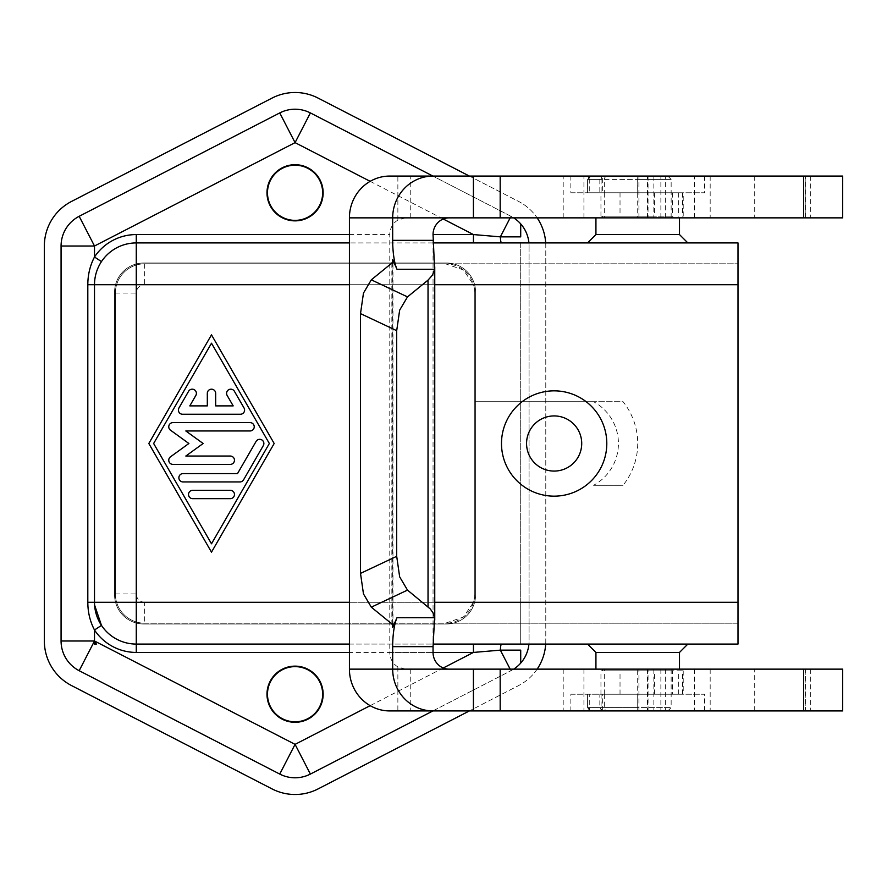 <?xml version="1.0" encoding="UTF-8"?>
<svg xmlns="http://www.w3.org/2000/svg" width="887" height="887" viewBox="0 0 887 887"><rect width="100%" height="100%" fill="white"/><g stroke="black" fill="none" stroke-linecap="round" stroke-linejoin="round"><path stroke-width="0.67" stroke-dasharray="4.43 3.33" d="M842.65 176.07L473.414 176.07M392.675 217.858L842.65 217.858M805.219 217.858L595.931 217.858L805.385 217.858L805.385 176.07L810.707 176.07L805.219 176.07L805.219 217.858L810.707 217.858L805.385 217.858M679.497 234.567L595.931 234.567M637.72 242.927L587.571 242.927L637.72 242.927M601.098 694.222L599.834 694.222L599.834 707.593L601.863 710.93L601.098 707.593L601.098 694.222L683.223 694.222L589.267 694.222L589.267 707.593L589.777 709.955L591.03 710.93L805.385 710.93L805.385 669.142L810.707 669.142L805.219 669.142L805.219 710.93L810.707 710.93L805.385 710.93M805.219 710.93L591.03 710.93L587.604 707.593L587.604 694.222L589.267 694.222M602.65 710.93L602.65 694.222L637.72 694.222L637.72 707.593L671.149 707.593L587.604 707.593L637.72 707.593L637.72 710.93L637.675 669.142L805.219 669.142M672.446 670.816L600.942 670.816L683.223 670.816L672.446 670.816L672.446 694.222M704.577 710.93L704.577 694.222L570.862 694.222L570.862 710.93L704.577 710.93L570.862 710.93M603.814 669.142L672.812 669.142L603.814 669.142M603.814 670.816L672.812 670.816L603.814 670.816M295.072 165.204A27.575 27.575 0 0 0 267.486 192.778A27.575 27.575 0 0 0 295.072 220.364A27.575 27.575 0 0 0 322.646 192.778A27.575 27.575 0 0 0 295.072 165.204M295.072 666.636A27.575 27.575 0 0 0 267.486 694.222A27.575 27.575 0 0 0 295.072 721.796A27.575 27.575 0 0 0 322.646 694.222A27.575 27.575 0 0 0 295.072 666.636M96.373 644.073L94.499 644.073L94.499 640.991M106.728 255.168A41.789 41.789 0 0 0 101.462 261.61A41.789 41.789 0 0 1 136.276 242.927L520.713 242.927L520.713 644.073L520.713 602.284L738.006 602.284L738.006 644.073L136.276 644.073A41.789 41.789 0 0 1 101.462 625.39M520.713 284.716L520.713 242.927L738.006 242.927L738.006 602.284L738.006 284.716L520.713 284.716L520.713 602.284M738.006 602.284L738.006 617.064L738.006 602.284L473.525 602.284L463.402 617.064L445.496 623.184L738.006 623.184L738.006 617.064L738.006 623.184L144.636 623.184A29.249 29.249 0 0 1 115.388 593.935L115.388 293.065A29.249 29.249 0 0 1 144.636 263.816L738.006 263.816L445.496 263.816L463.402 269.936L473.525 284.716L738.006 284.716L144.636 284.716A8.36 8.36 0 0 0 136.276 293.065L136.276 593.935A8.36 8.36 0 0 0 144.636 602.284L738.006 602.284L738.006 284.716M94.587 605.034L94.499 284.716M679.497 652.433L595.931 652.433M637.72 644.073L587.571 644.073L637.72 644.073M842.65 710.93L389.781 710.93M392.675 669.142L842.65 669.142M603.814 217.858L672.812 217.858L603.814 217.858M603.814 216.184L672.812 216.184L603.814 216.184M704.577 176.07L704.577 192.778L570.862 192.778L570.862 176.07L704.577 176.07L570.862 176.07M570.862 192.778L704.577 192.778M655.415 216.184L600.942 216.184L655.415 216.184M589.267 192.778L587.604 192.778L587.604 179.407L591.03 176.07L589.777 177.045L589.267 179.407L589.267 192.778L683.223 192.778L600.942 192.778L602.65 192.778L602.65 176.07L805.219 176.07M599.834 192.778L587.604 192.778L587.604 179.407L601.098 179.407L601.863 176.07L599.834 179.407L599.834 192.778L601.098 192.778L601.098 179.407L637.72 179.407L604.324 179.407L604.324 192.778L602.65 192.778M601.098 192.778L604.324 192.778M405.348 217.858L397.864 220.098A16.72 16.143 90 0 0 394.515 222.748A16.72 16.143 90 0 0 389.781 234.567L389.781 652.433L433.044 652.433L349.423 652.433M405.348 669.142L397.864 666.902A16.72 16.143 -90 0 1 394.515 664.252A16.72 16.143 -90 0 1 389.781 652.433M805.385 176.07L602.65 176.07M805.385 669.142L637.72 669.142M295.072 665.804A28.417 28.417 0 0 0 266.654 694.222A28.417 28.417 0 0 0 295.072 722.628A28.417 28.417 0 0 1 266.654 694.222A28.417 28.417 0 0 1 295.072 665.804A28.417 28.417 0 0 1 323.478 694.222A28.417 28.417 0 0 1 295.072 722.628A28.417 28.417 0 0 0 323.478 694.222A28.417 28.417 0 0 0 295.072 665.804M295.072 164.372A28.417 28.417 0 0 0 266.654 192.778A28.417 28.417 0 0 0 295.072 221.196A28.417 28.417 0 0 1 266.654 192.778A28.417 28.417 0 0 1 295.072 164.372A28.417 28.417 0 0 1 323.478 192.778A28.417 28.417 0 0 1 295.072 221.196A28.417 28.417 0 0 0 323.478 192.778A28.417 28.417 0 0 0 295.072 164.372M554.142 415.925A27.575 27.575 0 0 0 526.568 443.5A27.575 27.575 0 0 0 554.142 471.075A27.575 27.575 0 0 0 581.717 443.5A27.575 27.575 0 0 0 554.142 415.925M473.525 602.284A29.249 29.249 0 0 0 474.745 593.935L474.745 293.065A29.249 29.249 0 0 0 473.525 284.716M144.636 623.184L445.496 623.184A29.249 29.249 0 0 0 474.745 593.935L474.745 293.065A29.249 29.249 0 0 0 445.496 263.816L144.636 263.816A29.249 29.249 0 0 0 115.388 293.065L115.388 593.935A29.249 29.249 0 0 0 144.636 623.184L144.636 602.284M182.578 414.251L240.421 414.251A4.18 4.18 0 0 0 244.036 407.987L234.39 391.267A4.18 4.18 0 0 0 228.68 389.737A4.18 4.18 0 0 0 227.15 395.447L233.181 405.891L215.674 405.891L215.674 393.351A4.18 4.18 0 0 0 211.494 389.182A4.18 4.18 0 0 0 207.314 393.351L207.314 405.891L189.807 405.891L195.839 395.447A4.18 4.18 0 0 0 194.308 389.737A4.18 4.18 0 0 0 188.598 391.267L178.952 407.987A4.18 4.18 0 0 0 182.578 414.251M192.701 490.3A4.18 4.18 0 0 0 188.521 494.48A4.18 4.18 0 0 0 192.701 498.66L230.287 498.66A4.18 4.18 0 0 0 234.467 494.48A4.18 4.18 0 0 0 230.287 490.3L192.701 490.3M211.494 543.786L269.349 443.5L211.494 343.214L153.639 443.5L211.494 543.786M211.494 552.146L274.172 443.5L211.494 334.854L148.816 443.5L211.494 552.146M183.055 481.94L239.933 481.94A4.18 4.18 0 0 0 243.548 479.856L263.317 445.584A4.18 4.18 0 0 0 261.787 439.885A4.18 4.18 0 0 0 256.088 441.416L237.516 473.591L183.055 473.591A4.18 4.18 0 0 0 178.875 477.76A4.18 4.18 0 0 0 183.055 481.94M203.134 443.5L185.826 430.96L250.056 430.96A4.18 4.18 0 0 0 254.236 426.78A4.18 4.18 0 0 0 250.056 422.611L172.932 422.611A4.18 4.18 0 0 0 170.481 430.173L188.887 443.5L170.481 456.827A4.18 4.18 0 0 0 172.932 464.389L230.287 464.389A4.18 4.18 0 0 0 234.467 460.22A4.18 4.18 0 0 0 230.287 456.04L185.826 456.04L203.134 443.5M528.929 242.927A33.429 33.429 0 0 1 529.073 246.009A33.429 33.429 0 0 0 510.956 216.295L432.9 176.07L510.956 216.295A33.429 33.429 0 0 1 513.662 217.858M529.073 246.009L529.073 640.991L529.073 246.009M279.749 774.074A33.429 33.429 0 0 0 310.383 774.074L510.956 670.705A33.429 33.429 0 0 0 529.073 640.991A33.429 33.429 0 0 1 528.929 644.073M537.134 669.142A50.149 50.149 0 0 1 518.618 685.562L469.389 710.93M545.693 242.927A50.149 50.149 0 0 1 545.782 246.009L545.782 640.991A50.149 50.149 0 0 1 545.693 644.073M469.389 176.07L518.618 201.438A50.149 50.149 0 0 1 537.134 217.858M310.383 112.926A33.429 33.429 0 0 0 279.749 112.926L79.176 216.295A33.429 33.429 0 0 0 61.07 246.009M61.07 640.991A33.429 33.429 0 0 0 79.176 670.705M432.9 710.93L510.956 670.705A33.429 33.429 0 0 0 513.662 669.142M520.713 223.901L520.713 236.862M520.713 650.138L520.713 663.099M114.556 292.233L114.556 594.767L114.556 292.233A29.249 29.249 0 0 1 143.805 262.984L446.338 262.984A29.249 29.249 0 0 1 475.587 292.233L475.587 594.767A29.249 29.249 0 0 1 446.338 624.016L143.805 624.016A29.249 29.249 0 0 1 114.556 594.767A29.249 29.249 0 0 0 143.805 624.016L446.338 624.016A29.249 29.249 0 0 0 475.587 594.767L475.587 292.233A29.249 29.249 0 0 0 446.338 262.984L143.805 262.984A29.249 29.249 0 0 0 114.556 292.233M71.525 685.562L272.098 788.931A50.149 50.149 0 0 0 318.045 788.931L518.618 685.562A50.149 50.149 0 0 0 545.782 640.991L545.782 246.009A50.149 50.149 0 0 0 518.618 201.438L318.045 98.069A50.149 50.149 0 0 0 272.098 98.069L71.525 201.438A50.149 50.149 0 0 0 44.35 246.009L44.35 640.991A50.149 50.149 0 0 0 71.525 685.562M810.707 176.07L810.707 217.858M810.707 669.142L810.707 710.93M433.044 240.344L433.044 646.656M637.72 217.858L679.497 217.858L637.72 217.858L671.149 217.858L637.72 217.858L637.675 176.07L637.72 179.407L671.149 179.407L637.72 179.407L637.72 192.778M410.249 217.858L410.249 176.07L389.781 176.07M593.569 485.289L623.051 485.289A66.858 66.858 0 0 0 623.051 401.711L593.569 401.711A47.554 47.554 0 0 1 593.569 485.289L623.051 485.289M593.569 401.711L474.745 401.711L474.745 485.289L474.745 401.711L623.051 401.711M349.423 644.073L433.067 644.073M433.067 242.927L349.423 242.927M570.862 694.222L704.577 694.222M591.03 710.93L589.6 710.631L587.604 707.593L587.604 694.222L599.834 694.222M602.65 694.222L637.72 694.222M660.87 217.858L660.87 176.07M604.324 694.222L604.324 707.593A3.348 3.337 90 0 0 607.662 710.93M370.156 181.336L443.267 219.022M144.636 263.816L144.636 284.716M115.388 593.935L136.276 593.935M115.388 293.065L136.276 293.065M434.752 602.284L349.423 602.284M349.423 284.716L434.752 284.716M136.276 644.073A41.789 41.789 0 0 1 106.728 631.832M443.267 667.978L370.156 705.664M583.923 669.142L583.923 710.93M694.421 669.142L694.421 710.93M620.024 192.778L620.024 216.184M607.662 176.07A3.348 3.337 90 0 0 604.324 179.407L587.604 179.407L589.09 176.646M349.423 234.567L389.781 234.567M638.928 217.858L638.928 176.07M638.928 710.93L638.928 669.142M710.177 176.07L710.177 217.858M710.177 669.142L710.177 710.93M653.852 669.142L653.852 710.93M653.852 176.07L653.852 217.858M392.686 262.064L392.686 624.936M391.854 263.073L391.854 623.927M654.495 192.778L654.495 216.184M678.688 192.778L678.688 216.184M682.657 192.778L682.657 216.184M682.291 192.778L682.291 216.184M672.446 192.778L672.446 216.184M665.339 669.142L665.339 710.93M397.864 220.098L397.864 176.07M397.864 666.902L397.864 710.93M410.249 669.142L410.249 710.93M563.201 669.142L563.201 710.93M660.87 669.142L660.87 710.93M648.042 710.93L648.042 669.142M510.956 670.705L510.158 669.142M510.158 217.858L510.956 216.295M620.024 694.222L620.024 670.816M682.291 694.222L682.291 670.816M682.657 694.222L682.657 670.816M678.688 694.222L678.688 670.816M654.495 694.222L654.495 670.816M648.042 176.07L648.042 217.858M665.339 217.858L665.339 176.07M583.923 217.858L583.923 176.07M563.201 217.858L563.201 176.07M694.421 217.858L694.421 176.07M754.715 176.07L754.715 217.858M671.149 669.142L671.149 707.593L667.8 710.93M602.617 669.142L602.617 670.816M672.812 217.858L672.812 216.184M600.942 216.184L600.942 192.778M604.291 192.778L604.291 217.858M671.149 217.858L671.149 179.407L667.8 176.07M392.974 626.089L392.974 260.911M683.223 216.184L683.223 192.778M602.617 216.184L602.617 217.858M754.715 710.93L754.715 669.142M647.466 669.142L647.466 710.93M672.812 670.816L672.812 669.142M600.942 694.222L600.942 670.816M683.223 670.816L683.223 694.222M604.291 694.222L604.291 669.142M647.466 217.858L647.466 176.07"/><path stroke-width="1.33" d="M803.666 176.07L842.65 176.07L842.65 217.858L392.686 217.858A41.789 40.358 -90 0 1 404.505 188.31A41.789 40.358 -90 0 1 433.044 176.07L803.666 176.07L803.666 217.858M595.931 217.858L595.931 234.567L679.497 234.567L679.497 217.858M295.072 220.364A27.575 27.575 0 0 1 267.486 192.778A27.575 27.575 0 0 1 295.072 165.204A27.575 27.575 0 0 1 322.646 192.778A27.575 27.575 0 0 1 295.072 220.364M295.072 721.796A27.575 27.575 0 0 1 267.486 694.222A27.575 27.575 0 0 1 295.072 666.636A27.575 27.575 0 0 1 322.646 694.222A27.575 27.575 0 0 1 295.072 721.796M96.373 644.073L94.499 640.991L94.499 644.073L96.373 644.073M501.543 242.927A8.36 1.231 90 0 1 500.357 236.862L473.436 234.567L433.044 234.567L434.608 269.293L432.512 275.092L428.033 280.126L407.499 296.89L371.309 279.837L363.47 293.087L360.51 313.61L360.51 573.39L363.47 593.913L371.309 607.163L407.499 590.11L399.66 576.86L396.7 556.326L360.51 573.39M433.067 644.073L738.006 644.073L738.006 242.927L433.067 242.927M349.423 602.284L136.276 602.284L136.276 284.716L94.499 284.716C94.543 276.323 96.871 268.628 101.462 261.61L94.499 256.997C90.086 265.413 87.857 274.648 87.813 284.716L87.813 602.284C87.857 612.34 90.086 621.587 94.499 630.003A50.149 50.149 0 0 0 136.276 652.433L349.423 652.433M473.436 644.073L473.436 652.433L500.357 650.138L520.713 650.138L520.713 663.099A33.429 33.429 0 0 0 528.929 644.073M473.436 242.927L473.436 234.567L443.267 219.022M595.931 669.142L595.931 652.433L679.497 652.433L687.857 644.073M433.044 176.07L389.781 176.07A41.789 40.358 90 0 0 361.242 188.31A41.789 40.358 90 0 0 349.423 217.858L349.423 669.142A41.789 40.358 90 0 0 361.242 698.69A41.789 40.358 90 0 0 389.781 710.93L433.044 710.93A41.789 40.358 -90 0 1 404.505 698.69A41.789 40.358 -90 0 1 392.686 669.142L392.675 646.656L433.044 646.656L434.608 617.707L396.999 617.707A33.429 8.648 -90 0 0 393.839 629.947A33.429 8.648 -90 0 0 392.675 646.656M449.188 217.858A16.72 16.143 90 0 0 437.768 222.748A16.72 16.143 90 0 0 433.044 234.567M433.044 646.656L433.044 652.433A16.72 16.143 90 0 0 437.768 664.252A16.72 16.143 90 0 0 449.188 669.142M371.309 279.837L391.854 263.073L392.974 260.911L392.686 259.658L396.999 269.293A33.429 8.648 90 0 1 393.839 257.053A33.429 8.648 90 0 1 392.675 240.344L392.675 217.858L349.423 217.858M360.51 313.61L396.7 330.674L399.66 310.14L407.499 296.89M554.142 471.075A27.575 27.575 0 0 1 526.568 443.5A27.575 27.575 0 0 1 554.142 415.925A27.575 27.575 0 0 1 581.717 443.5A27.575 27.575 0 0 1 554.142 471.075M554.142 496.155A52.655 52.655 0 0 1 501.488 443.5A52.655 52.655 0 0 1 554.142 390.845A52.655 52.655 0 0 1 606.797 443.5A52.655 52.655 0 0 1 554.142 496.155M240.421 414.251L182.578 414.251A4.18 4.18 0 0 1 178.952 407.987L188.598 391.267A4.18 4.18 0 0 1 194.308 389.737A4.18 4.18 0 0 1 195.839 395.447L189.807 405.891L207.314 405.891L207.314 393.351A4.18 4.18 0 0 1 211.494 389.182A4.18 4.18 0 0 1 215.674 393.351L215.674 405.891L233.181 405.891L227.15 395.447A4.18 4.18 0 0 1 228.68 389.737A4.18 4.18 0 0 1 234.39 391.267L244.036 407.987A4.18 4.18 0 0 1 240.421 414.251M192.701 498.66A4.18 4.18 0 0 1 188.521 494.48A4.18 4.18 0 0 1 192.701 490.3L230.287 490.3A4.18 4.18 0 0 1 234.467 494.48A4.18 4.18 0 0 1 230.287 498.66L192.701 498.66M211.494 543.786L269.349 443.5L211.494 343.214L153.639 443.5L211.494 543.786M274.172 443.5L211.494 552.146L148.816 443.5L211.494 334.854L274.172 443.5M239.933 481.94L183.055 481.94A4.18 4.18 0 0 1 178.875 477.76A4.18 4.18 0 0 1 183.055 473.591L237.516 473.591L256.088 441.416A4.18 4.18 0 0 1 261.787 439.885A4.18 4.18 0 0 1 263.317 445.584L243.548 479.856A4.18 4.18 0 0 1 239.933 481.94M185.826 430.96L203.134 443.5L185.826 456.04L230.287 456.04A4.18 4.18 0 0 1 234.467 460.22A4.18 4.18 0 0 1 230.287 464.389L172.932 464.389A4.18 4.18 0 0 1 170.481 456.827L188.887 443.5L170.481 430.173A4.18 4.18 0 0 1 172.932 422.611L250.056 422.611A4.18 4.18 0 0 1 254.236 426.78A4.18 4.18 0 0 1 250.056 430.96L185.826 430.96M520.713 236.851L520.713 223.901A33.429 33.429 0 0 1 528.929 242.927M469.389 710.93L318.045 788.931A50.149 50.149 0 0 1 272.098 788.931L71.525 685.562A50.149 50.149 0 0 1 44.35 640.991L44.35 246.009A50.149 50.149 0 0 1 71.525 201.438L272.098 98.069A50.149 50.149 0 0 1 318.045 98.069L469.389 176.07M545.693 644.073A50.149 50.149 0 0 1 537.134 669.142M537.134 217.858A50.149 50.149 0 0 1 545.693 242.927M349.423 644.073L136.276 644.073A41.789 41.789 0 0 1 94.499 602.284L94.499 284.716A41.789 41.789 0 0 1 136.276 242.927L136.276 234.567A50.149 50.149 0 0 0 94.499 256.997L94.499 246.009L61.07 246.009A33.429 33.429 0 0 1 79.176 216.295L94.499 246.009L295.072 142.641L310.383 112.926L432.9 176.07L310.383 112.926A33.429 33.429 0 0 0 279.749 112.926L79.176 216.295A33.429 33.429 0 0 0 61.07 246.009L61.07 640.991A33.429 33.429 0 0 0 79.176 670.705L279.749 774.074A33.429 33.429 0 0 0 310.383 774.074L432.9 710.93M61.07 246.009L61.07 640.991A33.429 33.429 0 0 0 79.176 670.705L279.749 774.074A33.429 33.429 0 0 0 310.383 774.074L295.072 744.359L94.499 640.991L79.176 670.705M396.7 330.674L396.7 556.326M407.499 590.11L430.228 608.914L432.956 612.695L434.608 617.707M392.686 624.936L392.686 627.342L392.974 626.089L391.854 623.927L371.309 607.163M392.686 627.342L396.999 617.707M433.044 710.93L842.65 710.93L842.65 669.142L349.423 669.142M501.543 644.073A8.36 1.231 -90 0 0 500.357 650.138L510.158 669.142M94.587 605.034L101.462 625.39L94.499 630.003L94.499 640.991L61.07 640.991M520.713 236.862L500.357 236.862L510.158 217.858M513.662 669.142A33.429 33.429 0 0 0 520.713 663.099M349.423 242.927L136.276 242.927A41.789 41.789 0 0 0 94.499 284.716L87.813 284.716M520.713 223.901A33.429 33.429 0 0 0 513.662 217.858M473.414 217.858L473.414 176.07L410.249 176.07M370.156 181.336L295.072 142.641L279.749 112.926M279.749 774.074L295.072 744.359L370.156 705.664M738.006 602.284L434.752 602.284M94.499 602.284A41.789 41.789 0 0 0 136.276 644.073L136.276 602.284L87.813 602.284M349.423 284.716L136.276 284.716L136.276 242.927M434.752 284.716L738.006 284.716M433.044 652.433L473.436 652.433L443.267 667.978M136.276 644.073L136.276 652.433M433.044 240.344L392.675 240.344M396.999 269.293L434.608 269.293M428.033 280.126L428.033 606.874M473.414 669.142L473.414 710.93M392.686 259.658L392.686 262.064M803.666 669.142L803.666 710.93M500.179 669.142L500.179 710.93M349.423 234.567L136.276 234.567M500.179 217.858L500.179 176.07M595.931 234.567L587.571 242.927M679.497 669.142L679.497 652.433M434.752 620.201L434.752 266.799M591.03 176.07L589.09 176.646M595.931 652.433L587.571 644.073M687.857 242.927L679.497 234.567"/></g></svg>
